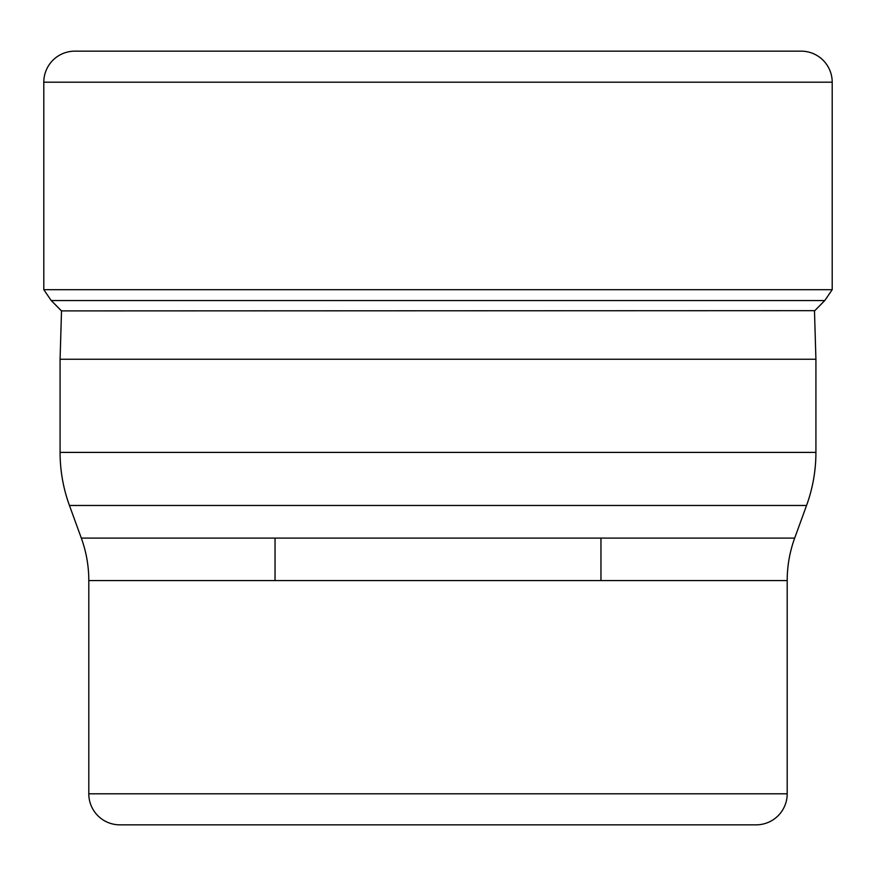 <?xml version="1.0" encoding="UTF-8"?>
<svg xmlns="http://www.w3.org/2000/svg" width="876" height="876" viewBox="0 0 876 876"><rect width="100%" height="100%" fill="white"/><g stroke="black" fill="none" stroke-linecap="round" stroke-linejoin="round"><path stroke-width="1.31" d="M61.189 310.662L51.235 300.556L61.517 310.903L814.811 310.662L824.765 300.556L832.2 289.682L832.2 82.191A31.043 31.043 0 0 0 801.157 51.158L74.843 51.158A31.043 31.043 0 0 0 43.8 82.191L43.8 289.682L43.8 82.191A31.043 31.043 0 0 1 74.843 51.158M824.765 300.556L51.235 300.556L43.8 289.682L832.2 289.682M815.917 359.259L60.083 359.259L60.083 452.399L815.917 452.399L815.917 359.259L814.483 310.903M756.152 824.842L119.848 824.842L756.152 824.842A31.043 31.043 0 0 0 787.195 793.809L787.195 580.569A124.162 124.162 0 0 1 794.685 538.105L806.555 505.474A155.194 155.194 0 0 0 815.917 452.399M806.555 505.474L69.445 505.474A155.194 155.194 0 0 1 60.083 452.399M69.445 505.474L81.315 538.105L794.685 538.105M787.195 580.569L88.804 580.569A124.162 124.162 0 0 0 81.315 538.105M88.804 580.569L88.804 793.809L787.195 793.809M119.848 824.842A31.043 31.043 0 0 1 88.804 793.809M275.042 538.105L275.042 580.569M600.958 538.105L600.958 580.569M61.528 310.662L60.083 359.259M43.8 289.682L51.235 300.556M832.2 82.191L43.8 82.191"/></g></svg>
